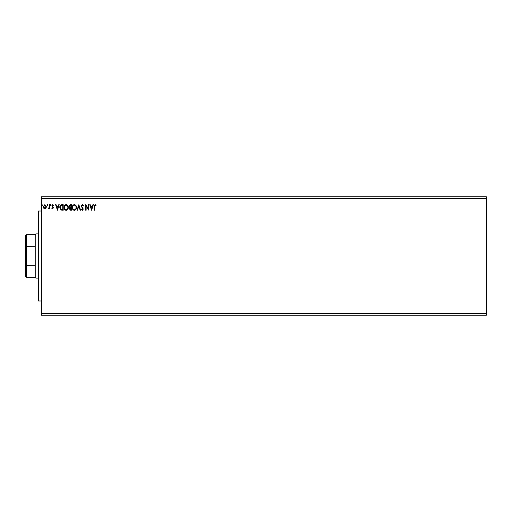 <?xml version="1.0" encoding="UTF-8"?>
<svg xmlns="http://www.w3.org/2000/svg" width="512" height="512" viewBox="0 0 512 512"><rect width="100%" height="100%" fill="white"/><g stroke="black" fill="none" stroke-linecap="round" stroke-linejoin="round"><path stroke-width="0.77" d="M486.4 313.6L486.4 315.181L41.382 315.181L41.382 198.4L486.4 198.4L486.4 313.6L41.382 313.6M486.4 198.4L486.4 196.819L41.382 196.819L41.382 198.4M47.757 205.101L47.398 205.562L47.046 205.101L47.398 204.64L47.757 205.101M51.008 205.101L50.656 205.562L50.304 205.101L50.656 204.64L51.008 205.101M57.453 210.234L55.616 204.71L56.077 204.71L56.646 206.483L58.195 206.483L58.765 204.71L59.226 204.71L57.453 210.234M68.288 207.45C68.32 209.024 67.622 210.003 66.189 210.374C64.73 210.035 64.013 209.069 64.038 207.475C64.013 205.901 64.717 204.928 66.157 204.57C67.597 204.915 68.307 205.875 68.288 207.45M91.584 210.234L89.747 204.71L90.208 204.71L90.778 206.483L92.326 206.483L92.896 204.71L93.357 204.71L91.584 210.234M82.342 204.57L83.584 205.779L83.238 206.061L82.374 205.139L81.6 206.074L83.302 209.088L82.317 210.374L81.248 209.44L81.581 209.101L82.317 209.811L82.874 209.114L81.178 206.067L82.342 204.57M76.506 207.45C76.531 209.024 75.834 210.003 74.406 210.374C72.941 210.035 72.224 209.069 72.256 207.475C72.23 205.901 72.934 204.928 74.374 204.57C75.814 204.915 76.525 205.875 76.506 207.45M42.445 205.101L42.086 205.562L41.734 205.101L42.086 204.64L42.445 205.101M71.405 204.71L71.405 210.234L70.624 210.234L69.35 208.864L69.869 207.693L68.998 206.278L70.298 204.71L71.405 204.71M78.842 204.71L80.608 210.234L80.147 210.234L78.803 206.048L77.459 210.234L76.998 210.234L78.842 204.71M94.49 206.56L94.49 210.234L94.067 210.234L94.067 206.509L95.072 204.57L96.115 205.21L95.904 205.632L95.078 205.139L94.49 206.56M88.467 204.71L88.896 204.71L88.896 210.234L86.131 206.118L86.131 210.234L85.709 210.234L85.709 204.71L88.467 208.819L88.467 204.71M61.907 204.71L63.194 204.71L63.194 210.234L61.037 210.035L59.789 207.405C59.731 205.811 60.435 204.915 61.907 204.71M52.608 208.819L51.789 208.243L52.038 207.898L52.582 208.326L52.992 207.782L51.789 205.805L52.685 204.64L53.562 205.19L53.318 205.562L52.736 205.139L52.218 205.786L53.421 207.763L52.608 208.819M49.664 204.71L49.664 208.749L49.242 208.749L49.242 208.154L48.499 208.819L48.384 208.25L49.178 207.456L49.242 204.71L49.664 204.71M45.997 208.154L44.851 208.819L43.706 208.154L43.29 206.72L44.851 204.64L46.406 206.72L45.997 208.154M70.541 209.67L70.982 209.67L70.982 207.898L69.779 208.858L70.541 209.67M70.765 207.334L70.982 205.28L70.496 205.28L69.421 206.278L70.086 207.264L70.765 207.334M72.678 207.475C72.659 208.742 73.229 209.517 74.387 209.811C75.539 209.504 76.102 208.717 76.077 207.45C76.096 206.195 75.533 205.421 74.387 205.139C73.222 205.421 72.653 206.202 72.678 207.475M90.957 207.046L91.552 208.902L92.147 207.046L90.957 207.046M64.467 207.475C64.448 208.742 65.011 209.517 66.17 209.811C67.328 209.504 67.891 208.717 67.866 207.45C67.885 206.195 67.322 205.421 66.17 205.139C65.005 205.421 64.435 206.202 64.467 207.475M62.765 209.67L62.765 205.28L61.171 205.421L60.218 207.405L61.267 209.517L62.765 209.67M56.826 207.046L57.421 208.902L58.016 207.046L56.826 207.046M43.718 206.714L44.851 208.326L45.984 206.714L44.851 205.139L43.718 206.714M41.382 300.973L38.541 300.973L38.541 211.027L41.382 211.027M26.387 277.306L25.6 276.512L25.6 235.488L26.387 234.694L26.387 277.306L35.066 277.306L35.066 234.694L35.859 233.907L35.859 278.093L38.541 278.093M25.6 265.568L35.066 265.76M25.6 246.432L35.066 246.24M35.859 233.907L38.541 233.907M35.066 277.306L35.859 278.093M26.387 234.694L35.066 234.694"/></g></svg>
